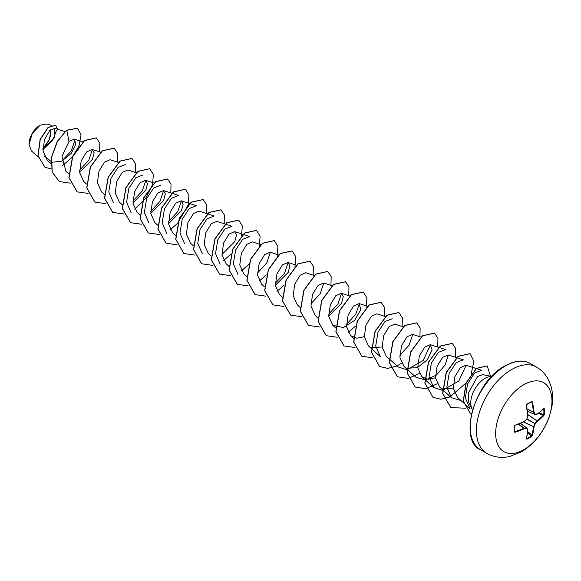 <?xml version="1.0" encoding="UTF-8"?>
<svg xmlns="http://www.w3.org/2000/svg" width="581" height="581" viewBox="0 0 581 581"><rect width="100%" height="100%" fill="white"/><g stroke="black" fill="none" stroke-linecap="round" stroke-linejoin="round"><path stroke-width="0.87" d="M526.509 438.553L526.785 439.207L526.313 438.96A79.597 41.774 -115.8 0 0 527.708 430.695A79.626 20.778 -132.4 0 0 526.865 428.604A79.626 28.789 -159.2 0 1 524.309 428.734A79.597 49.784 -175.5 0 1 514.802 432.308L514.098 431.879A79.052 24.7 -103.4 0 0 514.098 426.258L514.802 425.314A79.597 41.774 -4.2 0 0 524.309 421.428A79.626 55.827 -27.7 0 0 526.865 418.981A79.626 55.834 -92.3 0 0 527.708 415.546A79.597 41.774 -115.8 0 0 526.313 405.364L526.785 404.289A79.052 24.7 -16.6 0 0 529.269 402.887A79.052 24.7 -16.6 0 0 531.651 401.471L531.462 401.791A78.631 24.569 163.4 0 1 529.255 403.105M526.618 438.691A78.631 59.32 24.3 0 0 531.462 435.888L531.797 435.401A79.169 49.523 -124.5 0 0 533.445 427.028L533.467 426.882A79.205 63.503 -99.6 0 0 534.629 423.651L534.789 423.375A79.205 63.503 -20.4 0 0 537.011 420.753L537.12 420.659A79.169 49.516 4.5 0 0 543.547 415.045L544.339 414.42L543.889 415.517A79.597 49.784 -175.5 0 1 537.425 421.16A79.626 63.845 159.6 0 1 535.195 423.796A79.626 63.845 80.4 0 1 534.026 427.042A79.597 49.784 55.5 0 1 532.37 435.459L531.651 436.396A79.052 59.632 -155.7 0 1 529.269 437.856A79.052 59.632 -155.7 0 1 526.785 439.207M523.793 449.723A39.813 22.986 -60 0 1 495.644 433.462A39.813 22.986 -60 0 1 523.793 384.702A39.813 22.986 -60 0 1 551.95 400.955A39.813 22.986 -60 0 1 523.793 449.723M531.651 401.471L532.37 401.87A79.597 49.784 55.5 0 1 534.026 411.893A79.626 28.796 39.2 0 1 535.195 414.166A79.626 20.778 12.4 0 0 537.425 413.854A79.597 41.774 -4.2 0 0 543.889 408.516L544.339 408.799A79.052 59.632 35.7 0 1 544.404 411.624A79.052 59.632 35.7 0 1 544.339 414.42M39.98 125.264A15.455 8.926 120 0 0 29.05 144.19A15.455 8.926 120 0 0 29.05 144.328M51.23 125.329L46.923 123.949L40.133 125.176L32.296 133.448L29.05 144.379L31.396 150.907L38.164 157.037M491.773 376.473L482.709 374.622L477.597 376.495L468.794 392.233L468.468 401.682L472.506 409.852M472.527 409.765A19.95 11.518 -60 0 1 484.859 378.442A19.95 11.518 -60 0 1 491.715 376.532M50.997 161.395L44.33 156.006M42.929 149.462L54.854 137.225L54.759 128.307L49.552 130.79L44.425 139.694L43.067 151.213L47.264 160.196L50.925 163.515M51.099 162.389L61.644 161.206L71.202 153.435L75.82 144.11L74.237 139.12L69.023 141.466L61.978 156.238L65.914 171.242L68.87 173.922M79.597 172.303L92.466 159.383L94.137 152.774L92.219 149.455L86.663 151.888L81.202 160.872L79.612 172.492L83.715 181.519L86.518 184.061M118.546 162.469L110.02 159.731L104.457 162.172L98.995 171.163L97.412 182.775L101.508 191.788L104.457 194.468M136.165 172.688L127.813 170.001L122.242 172.448L116.788 181.439L115.205 193.052L119.301 202.065L122.104 204.606M132.984 203.118L145.853 190.198L147.523 183.603L145.606 180.277L140.043 182.717L134.589 191.701L132.998 203.306L137.101 212.341M150.777 213.394L163.653 200.474L165.316 193.872L163.406 190.553L157.836 192.994L152.389 201.963L150.791 213.583L154.895 222.617L157.843 225.29M168.57 223.67L181.446 210.758L183.117 204.149L181.199 200.823L175.644 203.263L170.182 212.225L168.584 223.859L172.688 232.887L175.644 235.566M202.341 253.904L197.751 243.294L200.031 229.488L207.039 218.797L214.229 216.001L198.992 211.099L193.437 213.532L187.975 222.516L186.385 234.128L190.488 243.163L193.284 245.705M225.137 224.055L216.786 221.376L211.223 223.808L205.768 232.792L204.185 244.419L208.281 253.432L211.085 255.981M221.957 254.493L234.833 241.565L236.496 234.964L234.586 231.645L229.016 234.085L223.562 243.083L221.978 254.689L226.074 263.709L229.023 266.388M260.913 244.666L252.379 241.921L246.816 244.361L241.362 253.352L239.771 264.958L243.867 273.985L246.823 276.658M278.706 254.936L270.172 252.198L264.609 254.638L259.155 263.614L257.565 275.234L261.668 284.262L264.471 286.803M275.343 285.315L288.22 272.395L289.883 265.786L287.973 262.467L282.402 264.914L276.955 273.883L275.358 285.496L279.461 294.531L282.41 297.211M314.118 275.43L305.766 272.743L300.21 275.176L294.749 284.153L293.158 295.773L297.254 304.807L300.057 307.349M331.911 285.699L323.559 283.02L318.003 285.453L312.542 294.429L310.951 306.056L315.047 315.084L317.858 317.625M328.73 316.137L341.599 303.217L343.269 296.608L341.359 293.289L335.796 295.729L330.335 304.72L328.744 316.333L332.848 325.353L343.349 327.531L354.664 320.371L360.772 309.658L359.152 303.565L353.582 306.013L348.128 314.996L346.545 326.609L350.641 335.629L356.843 338.215L364.323 336.682M385.297 316.522L376.946 313.842L371.382 316.282L365.921 325.266L364.338 336.871L368.434 345.906L371.237 348.447M371.404 347.758L382.116 346.959M403.091 326.798L394.739 324.111L389.176 326.551L383.729 335.527L382.131 347.133L386.227 356.175L389.038 358.717M421.065 337.133L412.539 334.387L406.976 336.82L401.522 345.789L399.924 357.424L404.027 366.451L406.831 368.993M406.99 368.303L417.507 367.599L427.34 359.726L432.104 349.973L430.332 344.664L424.776 347.097L419.315 356.073L417.717 367.686L421.821 376.72L428.001 379.306L435.496 377.781M448.125 354.94L442.569 357.373L437.108 366.35L435.518 377.977L439.621 386.997M442.584 388.856L453.296 388.05M463.631 402.909L470.073 408.741L465.337 397.97L467.538 383.968L474.495 373.133L481.627 370.257L465.926 365.209L460.355 367.65L454.901 376.641L453.318 388.253L457.407 397.273M461.002 400.527L451.473 397.745L446.876 387.135L449.164 373.329L456.172 362.631L463.362 359.835L448.125 354.933M466.122 365.282L458.794 381.02L442.569 390.316M442.424 390.323L433.68 387.469L429.076 376.851L431.378 363.031L438.379 352.362L445.569 349.559L438.866 347.402M448.329 355.013L445.017 365.166L436.367 375.108L425.321 379.989L415.887 377.192L406.976 369.124M430.528 344.736L423.2 360.467L406.983 369.77M406.838 369.777L398.094 366.916L389.183 358.855M412.735 334.46L409.14 345.114L399.808 355.274M371.39 348.578L380.294 356.647L375.696 346.022L377.991 332.209L385 321.533L392.175 318.744M359.349 303.638L355.746 314.292L346.421 324.452M341.555 293.361L337.953 304.023L328.628 314.176M323.762 283.092L320.16 293.739L310.835 303.899M288.169 262.539L284.574 273.186L275.241 283.354M270.368 252.27L266.781 262.917L257.448 273.077M237.934 274.45L233.337 263.832L235.625 250.019L242.633 239.343L249.815 236.554L243.112 234.39M220.141 264.173L215.536 253.57L217.831 239.75L224.84 229.067L232.022 226.27L225.319 224.113M184.547 243.635L179.95 233.01L182.245 219.197L189.246 208.521L196.436 205.725L181.199 200.823M166.754 233.359L162.157 222.748L164.445 208.928L171.446 198.252L178.636 195.448L171.932 193.291M181.395 200.895L177.801 211.542L168.475 221.71M148.961 223.082L144.357 212.464L146.644 198.658L153.653 187.983L160.843 185.179M163.602 190.626L160.007 201.28L150.675 211.433M131.161 212.806L126.564 202.188L128.851 188.375L135.86 177.699L143.042 174.91M145.809 180.357L142.214 191.004L132.882 201.164M113.375 202.529L108.763 191.926L111.051 178.113L118.066 167.422L125.249 164.626M92.415 149.528L88.835 160.167L79.495 170.342M75.058 139.622L71.354 150.777L61.731 161.148M56.357 130.66L52.675 140.435L43.205 149.179M42.907 148.692L49.429 139.484L51.019 129.461M69.023 141.466L66.75 130.333L77.571 128.227L81.057 134.836L79.06 145.795M78.834 146.347L72.088 157.306L62.487 165.578M51.36 168.955L44.977 167.284L38.077 155.773L40.249 139.593L48.194 127.529L55.653 125.242L57.563 129.207M66.597 130.246L57.199 141.474L51.535 156.993L52.065 171.903L59.335 181.584L52.21 171.991L51.68 157.081L57.352 141.561L66.597 130.246L77.498 128.19M44.904 167.241L37.925 155.693L40.104 139.505L48.049 127.442L55.58 125.206M59.335 181.584L70.301 183.146M99.605 151.83L99.83 143.079L96.402 137.929L84.543 140.609L72.683 156.761L69.074 177.677L77.128 191.861L88.094 193.415M117.406 162.106L117.631 153.348L114.196 148.206L102.336 150.878L90.476 167.037L86.867 187.953L94.928 202.137L105.887 203.691M135.199 172.375L135.424 163.624L131.989 158.475L120.129 161.155L108.269 177.314L104.66 198.23L112.721 212.406L123.68 213.968M134.669 209.145L145.846 198.019L152.505 184.598M152.6 184.264L153.34 174.482L149.789 168.751L137.922 171.431L126.062 187.59L122.46 208.506L130.522 222.683L141.481 224.237M170.792 192.928L171.017 184.17L167.582 179.021L155.723 181.708L143.863 197.86L140.253 218.776L148.315 232.959L159.274 234.513M170.262 229.691L177.401 223.489M177.663 223.206L188.091 205.144M188.186 204.81L188.934 195.034L185.375 189.297L173.516 191.977L161.656 208.129L158.047 229.052L166.108 243.228L177.067 244.79M206.378 213.474L206.604 204.723L203.176 199.573L191.316 202.253L179.456 218.405L175.84 239.321L183.901 253.505L194.751 255.081M224.172 223.75L224.404 214.992L220.969 209.85L209.109 212.523L197.25 228.674L193.64 249.59L201.694 263.774L212.552 265.357M223.641 260.513L231.049 254.028M241.478 235.966L242.342 225.98L238.769 220.119L226.91 222.799L215.043 238.951L211.433 259.867L219.487 274.05L230.454 275.612M241.442 270.79L248.842 264.304M259.279 246.242L260.135 236.249L256.562 230.396L244.703 233.075L232.836 249.227L229.226 270.143L237.288 284.327L248.247 285.881M259.235 281.059L266.381 274.864M277.072 256.511L277.929 246.526L274.355 240.665L262.496 243.352L250.629 259.504L247.027 280.42L255.081 294.603L265.938 296.179M277.028 291.335L284.174 285.133M294.959 266.454L295.707 256.671L292.149 250.941L280.289 253.621L268.429 269.78L264.82 290.696L272.881 304.872L283.731 306.448M313.152 275.118L313.377 266.359L309.942 261.218L298.082 263.897L286.222 280.057L282.613 300.973L290.674 315.149L301.524 316.725M330.945 285.394L331.17 276.636L327.742 271.487L315.875 274.174L304.016 290.326L300.406 311.242L308.467 325.418L319.434 326.98M348.738 295.664L348.97 286.912L345.535 281.763L333.676 284.443L321.816 300.595L318.206 321.511L326.261 335.695L337.227 337.256M348.208 332.434L355.354 326.231M366.045 307.879L366.909 297.893L363.336 292.04L351.476 294.712L339.609 310.864L336 331.787L344.054 345.964L355.02 347.525M384.332 316.217L384.557 307.458L381.129 302.316L369.269 304.989L357.409 321.14L353.793 342.056L361.847 356.24L372.82 357.802M402.125 326.486L402.35 317.734L398.922 312.585L387.062 315.265L375.203 331.417L371.586 352.333L379.647 366.517L387.709 368.405L396.997 365.928M397.092 365.885L401.602 363.248M419.925 336.762L420.15 328.011L416.715 322.862L404.855 325.542L392.996 341.693L389.386 362.609L397.448 376.793L408.298 378.369M408.407 378.347L419.388 373.525M437.718 347.039L437.943 338.28L434.508 333.131L422.648 335.818L410.789 351.97L407.179 372.886L415.241 387.069L425.524 388.74L437.188 383.801M455.511 357.308L455.736 348.556L452.308 343.407L440.442 346.087L428.582 362.246L424.972 383.162L433.034 397.339L440.819 399.234L449.796 397.026L466.311 382.741M471.162 374.142L473.878 361.273L470.102 353.684L458.242 356.364L446.382 372.515L442.773 393.431L450.834 407.615L465.396 408.189M490.531 376.219L487.219 365.921L476.558 368.448L466.216 382.959L463.355 401.26L470.472 413.432L471.438 413.941M96.33 137.886L84.398 140.522L72.538 156.674L68.921 177.59L77.055 191.817M114.123 148.162L102.191 150.799L90.331 166.95L86.722 187.866L94.848 202.094M131.916 158.431L119.984 161.075L108.124 177.227L104.515 198.143L112.649 212.363M149.709 168.708L137.777 171.344L125.917 187.503L122.308 208.419L130.442 222.639M167.51 178.984L155.57 181.621L143.71 197.772L140.101 218.688L148.235 232.916M185.303 189.253L173.37 191.89L161.511 208.049L157.901 228.965L166.035 243.185M203.103 199.53L191.164 202.166L179.304 218.318L175.694 239.234L183.828 253.461M220.896 209.806L208.964 212.435L197.104 228.587L193.488 249.503L201.622 263.73M238.689 220.083L226.757 222.712L214.897 238.864L211.281 259.78L219.415 274.007M256.49 230.352L244.55 232.988L232.69 249.14L229.081 270.056L237.215 284.283M274.283 240.628L262.343 243.265L250.484 259.416L246.874 280.34L255.008 294.56M292.076 250.898L280.136 253.541L268.277 269.693L264.667 290.609L272.809 304.829M309.869 261.174L297.937 263.81L286.07 279.969L282.468 300.885L290.602 315.105M327.662 271.45L315.73 274.087L303.87 290.239L300.261 311.155L308.395 325.375M345.463 281.72L333.53 284.356L321.663 300.508L318.054 321.424L326.188 335.651M363.256 291.996L351.323 294.632L339.464 310.784L335.847 331.7L343.981 345.927M381.056 302.273L369.117 304.902L357.257 321.053L353.647 341.969L361.774 356.197M398.849 312.542L386.917 315.178L375.05 331.33L371.441 352.246L379.575 366.473M416.642 322.818L404.71 325.454L392.843 341.606L389.234 362.529L397.375 376.749M434.435 333.087L422.503 335.731L410.636 351.883L407.034 372.806L415.168 387.026M452.229 343.364L440.296 346.007L428.437 362.159L424.827 383.075L432.961 397.295M470.029 353.64L458.089 356.276L446.23 372.428L442.62 393.352L450.754 407.572M487.147 365.877L476.413 368.361L466.071 382.872L463.21 401.173L470.399 413.389M42.907 148.351A15.455 8.926 120 0 0 50.772 129.657M534.789 414.435L535.195 414.166L534.789 414.435M527.395 411.21L534.629 414.34A79.205 28.643 -140.8 0 0 533.467 412.074L534.026 411.893L533.467 412.074L527.105 409.111M527.09 408.995L533.445 411.958A79.169 49.523 -124.5 0 0 531.797 401.987L531.462 401.791M526.785 404.289L526.466 404.957M514.613 425.481L514.308 426.055L514.613 425.481A79.169 41.549 175.8 0 0 524.069 421.617L524.222 421.639A0.421 0.421 0 0 0 524.331 421.566L524.287 421.574M514.098 431.879L514.613 431.748A79.169 49.516 4.5 0 0 524.069 428.19L524.185 428.153A79.205 28.636 20.8 0 0 526.727 428.03L526.974 428.233A0.421 0.421 0 0 0 526.836 428.059L520.453 423.309M526.313 438.96L526.408 438.582M526.401 438.691L527.846 430.514A0.421 0.421 0 0 0 527.817 430.318L527.838 430.441M527.635 432.351L531.651 436.396M520.402 423.331L526.974 428.233L527.73 430.194A79.205 20.669 47.6 0 0 526.996 428.371M527.722 431.639L532.37 435.459M523.445 422.002L534.026 427.042L523.612 421.922M518.332 424.174L524.309 428.734L524.185 428.153L518.441 424.13M526.851 419.155L535.195 423.796L527.011 418.879M514.802 432.308L514.316 431.291M527.788 414.696L537.425 421.16L527.766 414.514M514.316 431.698L514.098 426.258M538.253 413.403L543.889 415.517M514.802 425.314L524.222 421.639L526.742 419.097M538.834 412.968L543.809 414.514A78.631 59.32 -144.3 0 0 543.881 411.733A78.631 59.32 -144.3 0 0 543.809 408.922L544.339 408.799M527.817 415.451L527.838 415.495A0.421 0.421 0 0 0 527.846 415.371L526.887 419.119A0.421 0.421 0 0 0 526.996 418.93L526.902 418.821M537.272 414.093L537.164 414.137A0.421 0.421 0 0 0 537.345 414.064L543.7 408.726M535.065 414.398A79.205 20.669 -167.6 0 0 537.011 414.122L534.934 414.456A0.421 0.421 0 0 1 534.709 414.42L527.403 411.261M526.313 405.364L527.751 415.248A79.169 41.549 64.2 0 0 526.401 405.313M531.6 401.754L526.713 404.572L526.459 405.204M531.252 401.965L532.37 401.87M486.718 453.274A49.77 28.738 -60 0 1 479.093 413.396A49.77 28.738 -60 0 1 511.607 369.538A49.77 28.738 -60 0 1 536.488 367.069L530.264 363.474A49.77 28.738 120 0 0 505.376 365.943A49.77 28.738 120 0 0 472.861 409.801A49.77 28.738 120 0 0 480.494 449.679L486.718 453.274C493.901 457.24 501.585 458.307 509.777 456.484L521.556 451.793C534.295 443.928 543.467 432.424 549.089 417.303L551.761 407.354C553.105 400.098 552.894 393.163 551.122 386.539L548.776 380.366C545.973 374.68 541.877 370.25 536.488 367.069M534.651 414.369L527.403 411.239M529.095 403.199A78.631 24.569 163.4 0 1 526.771 404.507M514.279 426.142A78.631 24.569 76.6 0 1 514.279 431.56M520.423 423.317L526.764 428.03M480.494 449.679C458.402 441.335 473.733 381.79 504.954 365.899L511.825 362.711C519.145 360.307 525.297 360.561 530.264 363.474M54.759 128.307L64.985 131.596M74.237 139.12L82.96 141.924M92.219 149.455L100.753 152.2M145.606 180.277L153.958 182.964M137.094 212.341L140.05 215.014M163.406 190.553L171.758 193.233M234.586 231.645L242.938 234.332M287.973 262.467L296.325 265.154M341.359 293.289L349.711 295.976M332.848 325.353L335.796 328.033M359.152 303.565L367.679 306.31M350.641 335.629L353.589 338.302M430.332 344.664L438.684 347.344M421.821 376.728L433.68 387.469M439.614 386.997L442.424 389.539M442.569 389.677L451.473 397.745M457.414 397.273L463.471 402.764"/></g></svg>

